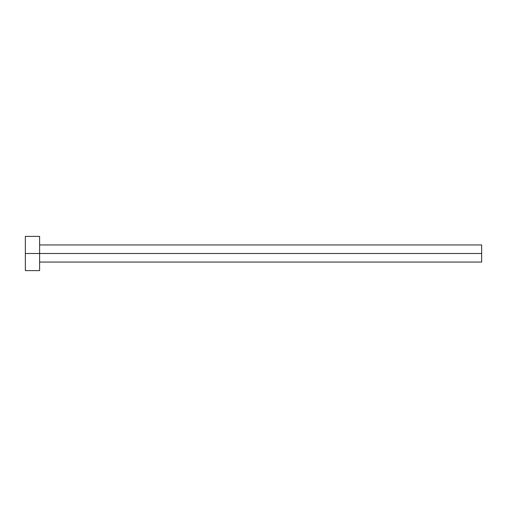 <?xml version="1.0" encoding="UTF-8"?>
<svg xmlns="http://www.w3.org/2000/svg" width="507" height="507" viewBox="0 0 507 507"><rect width="100%" height="100%" fill="white"/><g stroke="black" fill="none" stroke-linecap="round" stroke-linejoin="round"><path stroke-width="0.76" d="M25.35 270.611L25.35 236.389L25.35 253.5L481.65 253.5L481.65 262.056L481.65 253.5L25.35 253.5L25.35 270.611L39.609 270.611L39.609 236.389L39.609 270.611M481.65 253.5L481.65 244.944L481.65 253.5M39.609 262.056L481.65 262.056M25.35 236.389L39.609 236.389M39.609 244.944L481.65 244.944"/></g></svg>
